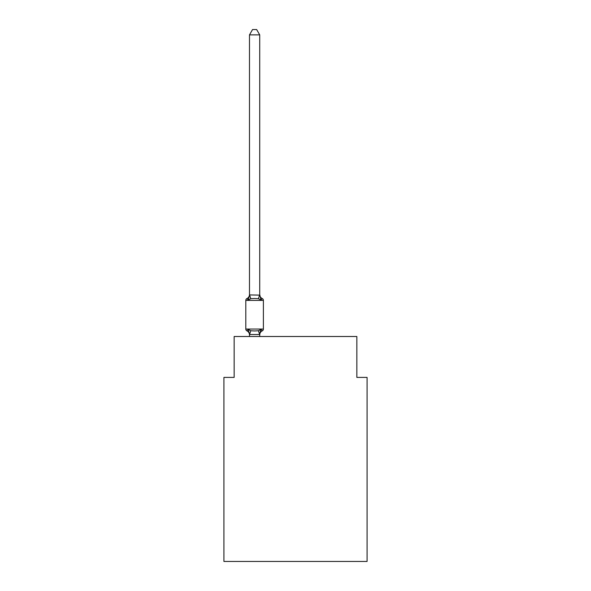 <?xml version="1.0" encoding="UTF-8"?>
<svg xmlns="http://www.w3.org/2000/svg" width="591" height="591" viewBox="0 0 591 591"><rect width="100%" height="100%" fill="white"/><g stroke="black" fill="none" stroke-linecap="round" stroke-linejoin="round"><path stroke-width="0.89" d="M367.077 561.45L367.077 377.405L356.846 377.405L356.846 336.501L234.154 336.501L234.154 377.405L223.923 377.405L223.923 561.45L367.077 561.45M248.213 329.438L246.957 330.879A2.046 2.046 0 0 1 245.804 329.039L263.394 329.039A2.046 2.046 0 0 1 262.241 330.879L260.993 329.438L262.241 330.879A2.046 2.046 0 0 0 263.394 329.039A2.046 2.046 0 0 1 262.241 330.879L260.993 329.438L262.241 330.879A4.499 4.499 0 0 0 259.715 334.92L260.195 331.913L259.634 334.528L249.572 334.528L248.213 329.438L246.957 330.879A2.046 2.046 0 0 1 245.804 329.039A2.046 2.046 0 0 0 246.957 330.879L248.213 329.438L246.957 330.879A2.046 2.046 0 0 1 245.804 329.039A2.046 2.046 0 0 0 246.957 330.879L248.213 329.438L246.957 330.879A2.046 2.046 0 0 1 245.804 329.039A2.046 2.046 0 0 0 246.957 330.879L248.213 329.438L246.957 330.879A2.046 2.046 0 0 1 245.804 329.039A2.046 2.046 0 0 0 246.957 330.879L248.213 329.438L246.957 330.879A2.046 2.046 0 0 1 245.804 329.039A2.046 2.046 0 0 0 246.957 330.879L248.213 329.438L246.957 330.879A2.046 2.046 0 0 1 245.804 329.039A2.046 2.046 0 0 0 246.957 330.879L248.213 329.438L246.957 330.879A2.046 2.046 0 0 1 245.804 329.039A2.046 2.046 0 0 0 246.957 330.879L248.213 329.438L246.957 330.879A2.046 2.046 0 0 1 245.804 329.039A2.046 2.046 0 0 0 246.957 330.879L248.213 329.438L246.957 330.879A2.046 2.046 0 0 1 245.804 329.039A2.046 2.046 0 0 0 246.957 330.879L248.213 329.438L246.957 330.879A2.046 2.046 0 0 1 245.804 329.039A2.046 2.046 0 0 0 246.957 330.879L248.213 329.438L246.957 330.879A2.046 2.046 0 0 1 245.804 329.039A2.046 2.046 0 0 0 246.957 330.879L248.213 329.438L246.957 330.879L248.213 329.438L250.761 330.753L254.603 330.96L258.437 330.753L260.993 329.438L260.195 331.913M259.715 294.525A4.499 4.499 0 0 0 262.241 298.566L260.993 300.006L262.241 298.566A2.046 2.046 0 0 1 263.394 300.405A2.046 2.046 0 0 0 262.241 298.566L260.993 300.006L262.241 298.566L260.993 300.006L262.241 298.566L260.993 300.006L262.241 298.566L260.993 300.006L262.241 298.566L260.993 300.006L262.241 298.566L260.993 300.006L262.241 298.566L260.993 300.006L262.241 298.566L260.993 300.006L262.241 298.566L260.993 300.006L262.241 298.566L260.993 300.006L262.241 298.566L260.993 300.006L262.241 298.566L260.993 300.006L262.241 298.566L260.993 300.006L262.241 298.566L260.993 300.006L262.241 298.566L260.993 300.006L262.241 298.566L260.993 300.006L262.241 298.566L260.993 300.006L262.241 298.566L260.993 300.006L262.241 298.566L260.993 300.006L262.241 298.566L260.993 300.006L262.241 298.566L260.993 300.006L258.437 298.691L254.603 298.485L250.761 298.691L248.213 300.006L246.957 298.566L248.213 300.006L246.957 298.566L248.213 300.006L246.957 298.566L248.213 300.006L246.957 298.566L248.213 300.006L246.957 298.566L248.213 300.006L246.957 298.566L248.213 300.006L246.957 298.566L248.213 300.006L246.957 298.566L248.213 300.006L246.957 298.566L248.213 300.006L246.957 298.566L248.213 300.006L246.957 298.566L248.213 300.006L246.957 298.566L248.213 300.006L246.957 298.566L248.213 300.006L246.957 298.566L248.213 300.006L246.957 298.566L248.213 300.006L246.957 298.566L248.213 300.006L246.957 298.566L248.213 300.006L246.957 298.566L248.213 300.006L246.957 298.566L248.213 300.006L246.957 298.566L248.213 300.006L246.957 298.566L248.213 300.006L246.957 298.566L248.213 300.006L246.957 298.566L248.213 300.006L249.572 294.916L259.715 295.131L259.715 294.525L260.993 300.006L262.241 298.566A2.046 2.046 0 0 1 263.394 300.405L263.394 329.039A2.046 2.046 0 0 1 262.241 330.879A2.046 2.046 0 0 0 263.394 329.039A2.046 2.046 0 0 1 262.241 330.879A2.046 2.046 0 0 0 263.394 329.039A2.046 2.046 0 0 1 262.241 330.879A2.046 2.046 0 0 0 263.394 329.039A2.046 2.046 0 0 1 262.241 330.879A2.046 2.046 0 0 0 263.394 329.039A2.046 2.046 0 0 1 262.241 330.879A2.046 2.046 0 0 0 263.394 329.039A2.046 2.046 0 0 1 262.241 330.879A2.046 2.046 0 0 0 263.394 329.039A2.046 2.046 0 0 1 262.241 330.879A2.046 2.046 0 0 0 263.394 329.039A2.046 2.046 0 0 1 262.241 330.879A2.046 2.046 0 0 0 263.394 329.039A2.046 2.046 0 0 1 262.241 330.879A2.046 2.046 0 0 0 263.394 329.039A2.046 2.046 0 0 1 262.241 330.879A2.046 2.046 0 0 0 263.394 329.039A2.046 2.046 0 0 1 262.241 330.879M249.491 334.92L249.491 334.92A4.499 4.499 0 0 0 246.957 330.879M259.715 294.946L259.715 34.869L249.491 34.869L249.491 294.946M263.394 300.405A2.046 2.046 0 0 0 262.241 298.566A2.046 2.046 0 0 1 263.394 300.405A2.046 2.046 0 0 0 262.241 298.566A2.046 2.046 0 0 1 263.394 300.405A2.046 2.046 0 0 0 262.241 298.566A2.046 2.046 0 0 1 263.394 300.405A2.046 2.046 0 0 0 262.241 298.566A2.046 2.046 0 0 1 263.394 300.405A2.046 2.046 0 0 0 262.241 298.566A2.046 2.046 0 0 1 263.394 300.405A2.046 2.046 0 0 0 262.241 298.566A2.046 2.046 0 0 1 263.394 300.405A2.046 2.046 0 0 0 262.241 298.566A2.046 2.046 0 0 1 263.394 300.405A2.046 2.046 0 0 0 262.241 298.566A2.046 2.046 0 0 1 263.394 300.405A2.046 2.046 0 0 0 262.241 298.566A2.046 2.046 0 0 1 263.394 300.405A2.046 2.046 0 0 0 262.241 298.566A2.046 2.046 0 0 1 263.394 300.405L245.804 300.405A2.046 2.046 0 0 1 246.957 298.566A4.499 4.499 0 0 0 249.491 294.525L249.491 295.131M245.804 300.405L245.804 329.039M259.715 336.501L259.715 334.499M249.491 336.501L249.491 334.499M249.491 34.869L252.556 29.55L256.642 29.55L259.715 34.869M250.761 330.753L249.572 334.528M258.437 330.753L259.634 334.528M249.572 294.916L250.761 298.691M259.634 294.916L258.437 298.691"/></g></svg>
